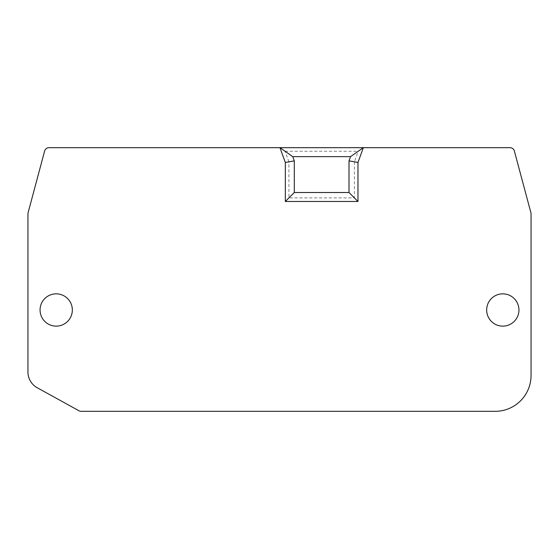 <?xml version="1.0" encoding="UTF-8"?>
<svg xmlns="http://www.w3.org/2000/svg" width="559" height="559" viewBox="0 0 559 559"><rect width="100%" height="100%" fill="white"/><g stroke="black" fill="none" stroke-linecap="round" stroke-linejoin="round"><path stroke-width="0.42" stroke-dasharray="2.79 2.1" d="M354.385 161.824L354.385 197.893L288.919 197.893L288.919 161.824L285.328 162.452L285.328 201.478L357.97 201.478L357.97 162.452L363.35 147.674L357.97 162.452L363.35 147.674L510.032 147.674A4.486 4.486 0 0 1 514.364 150.993L530.896 212.706A4.486 4.486 0 0 1 531.05 213.866L531.05 375.459A35.874 35.874 0 0 1 495.176 411.326L81.139 411.326A4.486 4.486 0 0 1 78.973 410.774L37.222 387.743A17.937 17.937 0 0 1 27.95 372.042L27.95 213.866A4.486 4.486 0 0 1 28.104 212.706L44.636 150.993A4.486 4.486 0 0 1 48.968 147.674L363.35 147.674L358.228 151.258L354.385 161.824L357.97 162.452L357.97 201.478L357.97 162.452M288.919 161.824L285.069 151.258L279.947 147.674L285.328 162.452L285.328 201.478L357.97 201.478L354.385 197.893M288.919 197.893L285.328 201.478L357.97 201.478M285.328 162.452L279.947 147.674L285.328 162.452L285.328 201.478M285.069 151.258L358.228 151.258M40.059 309.986A16.141 16.141 0 0 0 56.2 326.135A16.141 16.141 0 0 0 72.342 309.986A16.141 16.141 0 0 0 56.2 293.845A16.141 16.141 0 0 0 40.059 309.986M486.658 309.986A16.141 16.141 0 0 0 502.8 326.135A16.141 16.141 0 0 0 518.941 309.986A16.141 16.141 0 0 0 502.8 293.845A16.141 16.141 0 0 0 486.658 309.986"/><path stroke-width="0.84" d="M349.005 160.873L349.005 192.513L294.3 192.513L294.3 160.873L292.755 156.639L279.947 147.674L48.968 147.674A4.486 4.486 0 0 0 44.636 150.993L28.104 212.706A4.486 4.486 0 0 0 27.95 213.866L27.95 372.042A17.937 17.937 0 0 0 37.222 387.743L78.973 410.774A4.486 4.486 0 0 0 81.139 411.326L495.176 411.326A35.874 35.874 0 0 0 531.05 375.459L531.05 213.866A4.486 4.486 0 0 0 530.896 212.706L514.364 150.993A4.486 4.486 0 0 0 510.032 147.674L363.35 147.674L357.97 162.452L357.97 201.478L285.328 201.478L285.328 162.452L279.947 147.674L363.35 147.674L350.542 156.639L349.005 160.873L357.97 162.452M40.059 309.986A16.141 16.141 0 0 0 56.2 326.135A16.141 16.141 0 0 0 72.342 309.986A16.141 16.141 0 0 0 56.2 293.845A16.141 16.141 0 0 0 40.059 309.986M518.941 309.986A16.141 16.141 0 0 0 502.8 293.845A16.141 16.141 0 0 0 486.658 309.986A16.141 16.141 0 0 0 502.8 326.135A16.141 16.141 0 0 0 518.941 309.986M294.3 160.873L285.328 162.452M294.3 192.513L285.328 201.478M349.005 192.513L357.97 201.478M292.755 156.639L350.542 156.639"/></g></svg>
